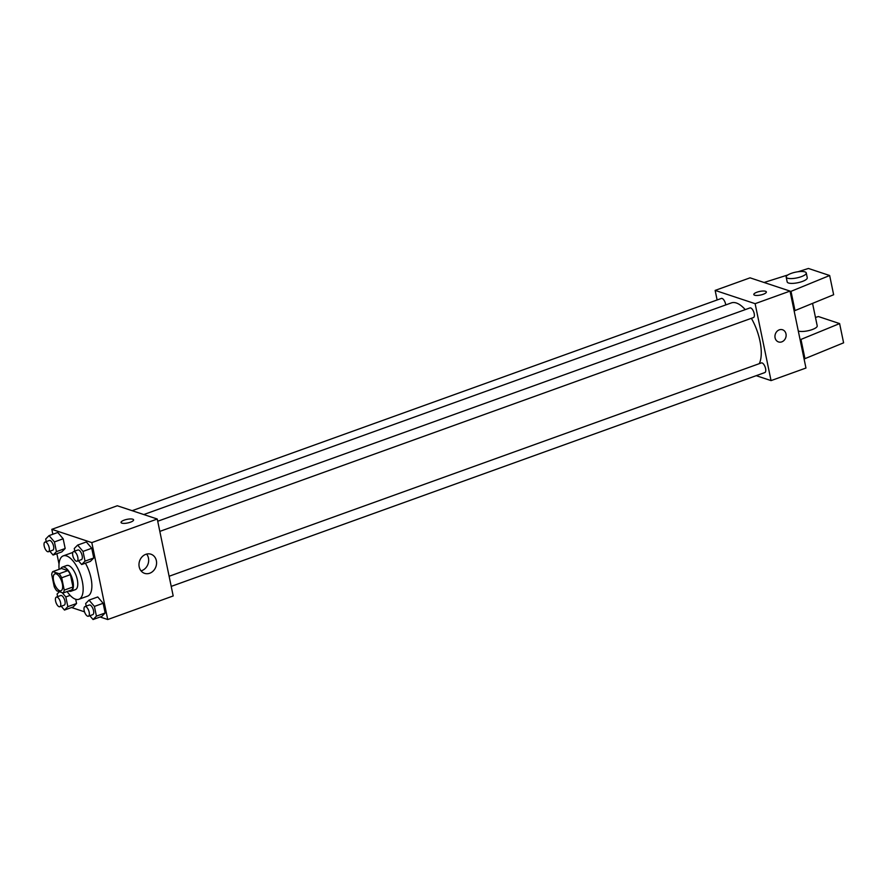 <?xml version="1.0" encoding="UTF-8"?>
<svg xmlns="http://www.w3.org/2000/svg" width="888" height="888" viewBox="0 0 888 888"><rect width="100%" height="100%" fill="white"/><g stroke="black" fill="none" stroke-linecap="round" stroke-linejoin="round"><path stroke-width="1.33" d="M59.707 590.709A8.969 3.818 70.2 0 1 53.935 582.217A8.969 3.818 70.2 0 1 54.923 573.859A8.969 3.818 70.2 0 1 61.561 580.996A8.969 3.818 70.2 0 1 61.006 590.731A8.969 3.818 70.2 0 1 59.707 590.709M64.236 590.12L61.683 577.788A12.177 5.184 70.2 0 0 59.174 573.737L52.769 571.617A12.177 5.184 70.2 0 0 51.693 574.469L54.246 586.802A12.177 5.184 70.2 0 0 56.754 590.842L63.159 592.973A12.177 5.184 70.2 0 0 64.236 590.12L72.971 586.979L70.407 574.636L61.683 577.788M72.971 586.979A12.177 5.184 70.2 0 1 71.884 589.832L63.159 592.973M70.407 574.636A12.177 5.184 70.2 0 0 67.91 570.596L61.494 568.464L52.769 571.617M68.698 590.975A12.821 5.461 -109.8 0 0 71.04 591.208A12.821 5.461 -109.8 0 0 71.828 577.3A12.821 5.461 -109.8 0 0 62.349 567.088A12.821 5.461 -109.8 0 0 60.695 568.753M62.349 567.088L66.711 565.523A12.821 5.461 70.2 0 1 76.19 575.724A12.821 5.461 70.2 0 1 75.402 589.632L71.04 591.208M67.91 570.596L59.174 573.737M59.119 569.33A23.066 9.824 70.2 0 1 63.237 555.877A23.066 9.824 70.2 0 1 80.297 574.247A23.066 9.824 70.2 0 1 78.877 599.278A23.066 9.824 70.2 0 1 75.535 599.211A23.066 9.824 70.2 0 1 67.122 591.552M63.237 555.877L71.972 552.736A23.066 9.824 70.2 0 1 72.772 552.525M85.403 563.192A23.066 9.824 70.2 0 1 87.601 596.137L78.877 599.278M49.828 551.226L53.08 555.044L61.805 551.903L65.179 548.495L63.159 538.783L57.787 532.467L49.062 535.619L45.688 539.027L46.232 541.625M78.41 560.716L81.663 564.535L90.387 561.394L93.762 557.986L91.742 548.262L86.369 541.958L77.645 545.099L74.27 548.507L74.814 551.115M100.111 617.005L107.737 619.535L91.808 542.601L51.826 529.337L52.847 534.254M56.876 553.679L59.03 564.091M71.528 607.514L84.515 611.832M61.217 606.238L64.469 610.056L73.205 606.915L76.568 603.507L75.691 599.267L76.568 603.507L67.843 606.648L65.823 596.936L62.171 592.651M89.799 615.717L93.051 619.535L101.787 616.394L105.15 612.986L103.141 603.274L97.758 596.969L89.033 600.11L85.67 603.518L86.203 606.115M107.737 619.535L173.193 595.959L157.265 519.025L117.294 505.76L51.826 529.337M157.265 519.025L91.808 542.601M149.728 573.237A10.079 8.647 -71.6 0 1 144.6 573.348A10.079 8.647 -71.6 0 1 139.571 561.05A10.079 8.647 -71.6 0 1 150.949 554.212A10.079 8.647 -71.6 0 1 156.554 563.591A10.079 8.647 -71.6 0 1 149.728 573.237M121.867 523.132A6.405 1.843 168.3 0 1 121.046 522.466A6.405 1.843 168.3 0 1 126.94 519.369A6.405 1.843 168.3 0 1 133.589 519.869A6.405 1.843 168.3 0 1 129.115 522.621A6.405 1.843 168.3 0 1 121.867 523.132M121.046 522.466A6.405 1.843 168.3 0 1 126.94 519.369A6.405 1.843 168.3 0 1 133.589 519.869M146.609 554.079A10.079 8.647 -71.6 0 1 141.836 570.607A10.079 8.647 -71.6 0 1 141.048 570.851M143.778 514.552L731.357 302.908A34.654 14.752 70.2 0 1 745.243 309.623M751.37 318.315A34.654 14.752 70.2 0 1 759.273 363.68M171.218 586.391L764.823 372.572A5.128 2.187 -109.8 0 0 765.389 367.799A5.128 2.187 -109.8 0 0 762.093 362.948A5.128 2.187 -109.8 0 0 761.349 362.926L169.12 576.257M132.134 510.689L721.378 298.435A5.128 2.187 70.2 0 1 725.74 304.928M157.72 521.245L749.96 307.925A5.128 2.187 70.2 0 1 753.745 312.01A5.128 2.187 70.2 0 1 753.435 317.571L159.829 531.39M756.21 375.68L771.05 380.608L755.122 303.674L715.14 290.409L717.127 299.966M771.05 380.608L805.96 368.032L790.031 291.098L750.06 277.833L715.14 290.409M763.203 294.283A6.405 1.843 168.3 0 1 753.812 294.539A6.405 1.843 168.3 0 1 759.706 291.442A6.405 1.843 168.3 0 1 766.355 291.941A6.405 1.843 168.3 0 1 763.203 294.283M790.031 291.098L755.122 303.674M766.355 291.941A6.405 1.843 -11.7 0 0 759.706 291.442A6.405 1.843 -11.7 0 0 753.812 294.539M778.521 341.936A6.405 5.495 108.4 0 0 784.204 340.237A6.405 5.495 108.4 0 0 785.991 333.888A6.405 5.495 -71.6 0 1 784.204 340.237A6.405 5.495 -71.6 0 1 778.521 341.936A6.405 5.495 -71.6 0 1 775.324 334.121A6.405 5.495 -71.6 0 1 782.561 329.77A6.405 5.495 -71.6 0 1 785.991 333.888A6.405 5.495 108.4 0 0 782.561 329.77M790.154 291.686L829.658 275.513L833.643 294.738L794.138 310.922M798.301 331.013A10.256 2.942 -11.7 0 0 798.456 331.069A10.256 2.942 -11.7 0 0 810.056 330.258A10.256 2.942 -11.7 0 0 817.215 325.852L812.564 303.396M800.11 339.771L839.615 323.587L818.381 316.539L815.484 317.46M804.095 358.996L843.6 342.824L839.615 323.587M786.191 277.112L787.179 281.918A10.256 2.942 -11.7 0 0 797.824 282.728A10.256 2.942 -11.7 0 0 807.259 277.766L806.271 272.96A10.256 2.942 168.3 0 1 796.825 277.922A10.256 2.942 168.3 0 1 786.191 277.112A10.256 2.942 168.3 0 1 791.23 273.382A10.256 2.942 168.3 0 1 806.271 272.96M787.834 274.969L764.08 282.484M829.658 275.513L808.424 268.465L798.057 271.739M791.008 291.375L794.993 310.611M800.976 339.46L804.95 358.685M93.051 619.535L96.426 616.139L94.406 606.415L89.033 600.11M84.937 606.571L89.311 605.005A5.128 2.187 70.2 0 1 93.096 609.09A5.128 2.187 70.2 0 1 92.785 614.651L88.412 616.216A5.128 2.187 70.2 0 1 87.679 616.205A5.128 2.187 70.2 0 1 84.371 611.355A5.128 2.187 70.2 0 1 84.937 606.571A5.128 2.187 70.2 0 1 88.733 610.655A5.128 2.187 70.2 0 1 88.412 616.216M101.787 616.394L105.15 612.986L96.426 616.139M105.15 612.986L103.141 603.274L94.406 606.415M103.141 603.274L97.758 596.969M81.663 564.535L85.026 561.127L83.017 551.415L77.645 545.099M73.549 551.57L77.911 549.994A5.128 2.187 70.2 0 1 81.707 554.079A5.128 2.187 70.2 0 1 81.385 559.64L77.023 561.216A5.128 2.187 70.2 0 1 76.279 561.194A5.128 2.187 70.2 0 1 72.983 556.343A5.128 2.187 70.2 0 1 73.549 551.57A5.128 2.187 70.2 0 1 77.345 555.655A5.128 2.187 70.2 0 1 77.023 561.216M90.387 561.394L93.762 557.986L85.026 561.127M93.762 557.986L91.742 548.262L83.017 551.415M91.742 548.262L86.369 541.958M59.374 591.719L57.087 594.028L57.62 596.636M64.469 610.056L67.843 606.648M56.355 597.091L60.728 595.515A5.128 2.187 70.2 0 1 64.513 599.6A5.128 2.187 70.2 0 1 64.202 605.161L59.829 606.737A5.128 2.187 70.2 0 1 59.096 606.715A5.128 2.187 70.2 0 1 55.789 601.864A5.128 2.187 70.2 0 1 56.355 597.091A5.128 2.187 70.2 0 1 60.151 601.165A5.128 2.187 70.2 0 1 59.829 606.737M73.205 606.915L76.568 603.507M70.141 595.382L65.823 596.936M53.08 555.044L56.444 551.637L54.434 541.924L49.062 535.619M44.966 542.08L49.328 540.503A5.128 2.187 70.2 0 1 53.125 544.588A5.128 2.187 70.2 0 1 52.803 550.149L48.44 551.726A5.128 2.187 70.2 0 1 47.697 551.714A5.128 2.187 70.2 0 1 44.4 546.864A5.128 2.187 70.2 0 1 44.966 542.08A5.128 2.187 70.2 0 1 48.762 546.164A5.128 2.187 70.2 0 1 48.44 551.726M61.805 551.903L65.179 548.495L56.444 551.637M65.179 548.495L63.159 538.783L54.434 541.924M63.159 538.783L57.787 532.467"/></g></svg>
